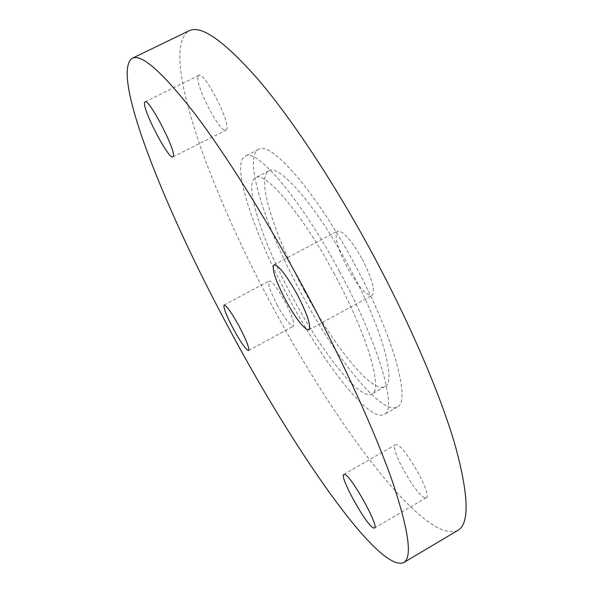 <?xml version="1.0" encoding="UTF-8"?>
<svg xmlns="http://www.w3.org/2000/svg" width="593" height="593" viewBox="0 0 593 593"><rect width="100%" height="100%" fill="white"/><g stroke="black" fill="none" stroke-linecap="round" stroke-linejoin="round"><path stroke-width="0.44" stroke-dasharray="2.96 2.22" d="M334.563 274.366C302.222 213.776 265.004 170.324 255.494 177.737C243.1 183.882 262.877 242.722 292.601 297.382C321.821 352.183 359.907 400.898 371.841 393.96C383.3 390.112 367.43 334.86 334.563 274.366M304.424 291.015C274.737 236.474 255.598 177.455 268.748 170.925C278.895 163.186 316.706 206.179 348.958 266.62C381.751 326.951 396.917 382.448 384.827 386.658C372.159 394.011 333.57 345.719 304.424 291.015M354.31 263.685C393.796 336.342 411.46 402.239 397.117 407.08C381.603 415.804 335.423 357.497 300.999 292.89C265.953 228.475 242.611 157.575 258.466 149.414C270.393 140.148 315.461 190.909 354.31 263.685M339.611 271.594C379.179 344.451 397.703 410.06 384.101 414.463C369.469 422.676 323.882 363.865 289.377 299.146C254.278 234.598 230.195 163.913 245.139 156.211C256.295 147.323 300.651 198.633 339.611 271.594M198.055 76.467L198.825 75.37C204.148 70.715 231.033 123.196 226.593 129.467L225.97 130.193C220.603 134.396 194.823 84.836 198.055 76.467M362.256 259.178C372.345 279.103 375.606 291.193 372.041 295.433C366.296 295.825 358.024 286.486 347.224 267.421C337.217 247.852 333.963 235.762 337.461 231.159C342.947 230.507 351.212 239.846 362.256 259.178M424.907 497.749C416.167 495.926 388.934 446.989 395.412 444.824L396.339 444.691C403.989 444.35 433.06 495.822 426.226 497.705L424.907 497.749M277.539 305.64C270.415 291.904 267.599 283.699 269.103 281.023C272.031 281.097 277.324 287.946 284.966 301.57C292.149 315.483 294.958 323.689 293.409 326.187C290.355 325.972 285.07 319.123 277.539 305.64M457.744 530.438C424.581 545.197 335.594 424.632 273.299 307.967C210.092 191.546 158.287 50.457 188.922 30.858M268.748 170.925L255.494 177.737M397.117 407.08L384.101 414.463M145.033 101.84L198.825 75.37M308.923 329.849L372.041 295.433M343.844 474.4L395.412 444.824M224.102 305.01L269.103 281.023M248.593 350.53L293.409 326.187M374.472 528.029L426.226 497.705M273.959 264.871L337.461 231.159M172.904 156.915L225.97 130.193M258.466 149.414L245.139 156.211M384.827 386.658L371.841 393.96"/><path stroke-width="0.89" d="M144.536 102.811L145.033 101.84C148.806 97.934 176.225 150.763 173.334 156.293L172.904 156.915C169.049 160.377 142.861 110.483 144.536 102.811M297.086 294.239C307.419 314.327 311.362 326.194 308.923 329.849C304.298 329.597 296.589 319.805 285.782 300.481C275.567 280.756 271.624 268.888 273.959 264.871C278.332 264.834 286.041 274.618 297.086 294.239M373.405 527.918C366.111 525.183 338.818 475.712 343.844 474.4L344.585 474.378C350.752 474.919 379.824 527.029 374.472 528.029L373.405 527.918M233.575 329.3C226.341 315.491 223.183 307.396 224.102 305.01C226.474 305.395 231.478 312.474 239.12 326.239C246.421 340.226 249.579 348.328 248.593 350.53C246.11 349.989 241.099 342.917 233.575 329.3M132.165 58.322L188.922 30.858C200.923 24.558 223.969 40.709 258.044 79.329C291.734 118.83 334.519 183.304 372.411 253.604C410.356 324.104 440.769 395.613 455.268 445.699C468.826 495.629 469.649 523.878 457.744 530.438L403.551 562.675C378.097 572.727 293.238 448.471 230.403 331.05C166.878 213.754 109.72 74.073 132.165 58.322C141.119 53.466 161.466 71.234 193.207 111.61C224.74 152.794 266.405 218.876 304.735 290.014C343.125 361.345 375.488 432.816 392.596 482.027C408.903 530.98 412.558 557.865 403.551 562.675"/></g></svg>
